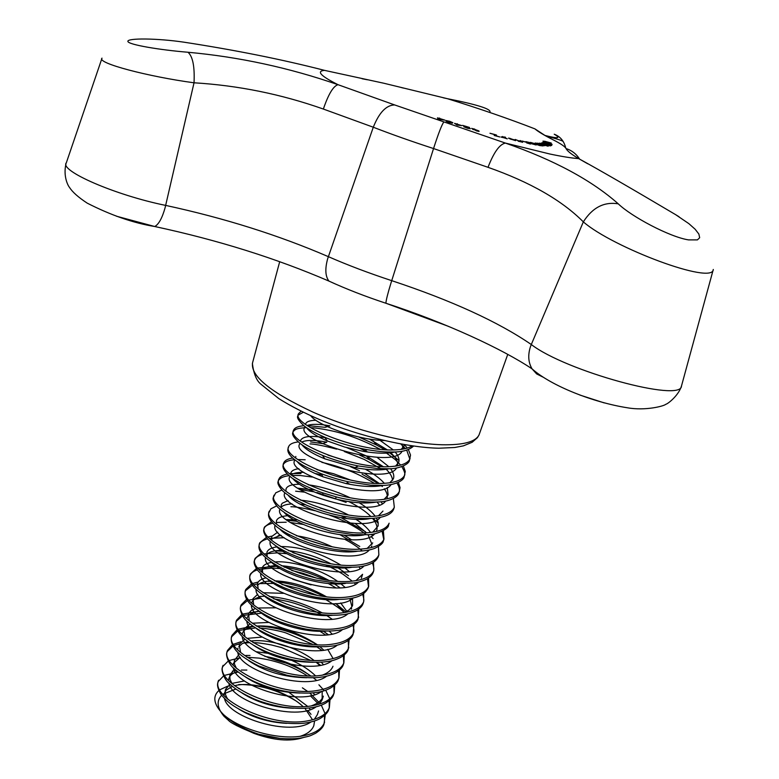 <?xml version="1.0" encoding="UTF-8"?>
<svg xmlns="http://www.w3.org/2000/svg" width="779" height="779" viewBox="0 0 779 779"><rect width="100%" height="100%" fill="white"/><g stroke="black" fill="none" stroke-linecap="round" stroke-linejoin="round"><path stroke-width="1.17" d="M543.06 142.129L551.736 145.293L545.047 142.839L551.921 144.797L545.027 142.401L552.077 144.397L543.216 141.759L549.877 144.193L543.021 142.245M541.98 142.82L550.247 145.955L543.888 143.531L551.065 145.654L544.346 143.239L551.717 145.41L542.622 142.596L548.952 145.001L541.941 142.937M543.012 141.096L552.058 144.271L544.55 141.223L551.22 143.015L543.012 141.096M542.564 144.69L536.897 143.073L542.525 144.816M538.308 144.651L530.46 142.372L539.711 145.566L543.158 145.946L535.202 142.966L540.908 145.371L538.26 144.797M544.725 145.215L548.173 146.238L544.687 144.641L539.175 143.112L544.687 145.322M541.142 143.054L542.807 143.628L541.103 143.19M530.937 143.57L536.156 144.991L531.58 143.657L532.972 143.696L531.716 143.054L525.854 141.642L530.937 143.57M526.847 142.878L530.382 144.066L528.766 142.956L522.31 141.067L527.987 142.82L529.759 143.667L526.808 143.005M520.07 140.532L521.365 141.077L520.012 140.717M518.23 141.057L522.651 142.314L515.162 139.451L521.355 141.934L518.181 141.203M515.484 140.22L508.453 138.107L515.416 140.454M505.532 137.26L504.334 136.968L505.464 137.474M495.152 134.786L494.198 135.488L499.826 136.968L495.171 135.595L496.583 135.166L496.028 134.864L489.962 133.258L495.152 134.786L494.869 135.663M501.189 136.88L507.226 138.857L502.445 136.5L504.724 137.98L501.121 137.094M454.527 123.345L457.137 125.059L461.84 125.623L454.527 123.345M445.997 121.173L448.821 122.439L452.287 123.189L448.908 122.322L447.331 121.602L450.116 122.118L447.321 120.969L452.881 122.712L449.795 121.329L445.939 120.521L447.652 121.417L445.997 121.173M476.806 130.999L479.153 131.378L478.764 130.843L471.665 128.36L476.806 130.999M467.468 128.233L470.448 128.73L465.092 127.133L469.552 127.464L462.629 125.37L467.955 127.143L463.768 126.734L467.468 128.233M437.496 117.843L438.918 118.311L437.632 118.807L438.684 119.148L444.965 120.151L437.496 117.843M713.291 269.456C713.038 285.26 612.839 247.595 583.335 221.879C561.825 200.271 530.051 182.082 488.014 167.319C493.828 152.294 499.631 144.212 505.425 143.083C554.015 159.987 591.631 180.241 618.273 203.845C631.263 216.465 669.482 236.923 688.47 239.883L697.419 239.893L699.678 237.712L698.86 234.041L695.141 229.23L688.87 223.651L675.627 214.653C630.464 187.895 598.136 169.209 578.641 158.604C571.348 154.252 567.141 150.902 566.051 148.546C565.009 146.549 560.714 143.648 553.168 139.831C544.2 135.293 538.114 131.641 534.9 128.866C508.619 118.671 479.445 108.612 447.38 98.69L443.232 97.784M490.147 112.585L489.972 112.069C491.247 109.021 477.05 104.561 447.38 98.69L383.95 83.265L324.512 70.363C282.261 59.486 235.433 50.099 184.019 42.193C157.29 38.21 127.435 37.986 127.853 41.345C127.902 44.666 160.396 50.031 187.982 52.251C239.26 56.945 289.272 67.763 338.008 84.687C333.285 86.099 328.407 94.22 323.363 109.05C281.287 94.191 238.179 85.437 194.029 82.798C148.711 76.693 96.226 63.07 102.02 58.143L102.02 58.143M301.152 411.185L298.523 413.717L297.899 415.782C296.575 417.554 298.639 420.913 304.092 425.84C307.909 429.034 314.745 432.812 324.59 437.165C337.122 442.521 351.329 446.698 367.211 449.697C383.599 452.219 384.923 451.947 393.94 451.995C402.724 451.956 409.287 449.98 413.63 446.055M298.523 413.717C291.015 424.351 357.016 451.927 394.612 449.892C402.577 449.649 408.439 448.305 412.208 445.851M303.323 412.247L298.269 415.09M303.937 425.714C298.045 426.23 294.589 427.729 293.586 430.203L292.972 432.248C291.58 434.273 293.858 437.915 299.788 443.173C304.238 446.776 311.814 450.846 322.525 455.374C332.214 459.367 345.905 463.554 358.291 465.949L377.055 468.52L388.565 468.763C397.66 469.114 408.586 464.742 409.423 460.623L410.523 455.063L408.362 449.561M409.832 459.133L406.716 450.145M405.469 448.597L400.786 443.962M293.586 430.203C285.951 441.284 351.65 469.065 389.237 466.67C400.971 466.095 407.914 463.408 410.085 458.578M407.329 448.081L404.272 444.585L403.863 446.192L401.204 449.386M380.181 449.298C354.611 435.597 334.707 430.524 314.833 427.953L310.461 427.642M306.468 427.583C296.371 428.333 295.465 429.239 293.527 431.264M307.169 425.519C311.746 423.834 319.322 423.942 329.897 425.831L325.194 427.33L307.238 425.568M298.221 441.907C292.836 442.589 289.652 444.147 288.678 446.571L288.064 448.616C287.081 451.684 289.321 455.433 294.813 459.853C302.125 465.092 304.716 466.933 321.396 473.778C331.017 477.332 340.063 480.02 348.534 481.85L370.648 485.171L383.229 485.414C394.778 485.181 403.658 480.585 404.135 476.923L405.275 471.412L403.347 465.998M404.554 475.424C405.382 474.099 404.467 471.159 401.798 466.611M400.669 465.102L395.245 459.591L386.501 453.125M288.678 446.571C280.927 458.11 346.314 486.086 383.891 483.331C395.625 482.659 402.587 479.845 404.798 474.888M399.014 460.525L389.734 452.881M384.826 449.687L376.588 445.023L358.729 436.98M292.651 458.033C287.694 458.85 284.744 460.447 283.799 462.843L283.196 464.868C282.086 468.111 285.017 472.502 291.979 478.053L301.726 484.002C304.161 485.473 316.849 491.004 322.837 492.873L336.343 496.905C340.754 498.268 348.349 499.709 359.129 501.218C366.997 502.066 373.258 502.309 377.922 501.949C387.64 501.978 397.465 497.693 398.887 493.117L400.065 487.644L398.342 482.328M399.315 491.617C399.802 489.046 398.994 486.154 396.871 482.951M382.586 469.698L364.221 459.425L344.289 451.528M336.645 449.152C323.421 445.724 314.541 443.981 309.993 443.903M283.799 462.843C275.941 474.83 341.017 503 378.584 499.894C390.308 499.105 397.3 496.174 399.539 491.091M381.574 466.64L369.441 459.698L359.771 455.189M301.716 442.044C306.449 439.882 314.804 439.921 326.8 442.17L322.535 443.621L310.597 441.917M305.173 459.766L297.812 459.542M294.851 459.698C288.863 460.185 285.075 461.694 283.507 464.226M287.198 474.08C282.621 475.005 279.875 476.651 278.95 479.017L278.356 481.023C277.081 482.785 278.444 485.999 282.446 490.653C284.676 492.854 288.727 495.775 294.608 499.407L307.062 505.454C317.647 509.641 326.995 512.65 335.126 514.5C349.829 517.714 362.342 519.009 372.654 518.386C384.719 517.353 391.72 514.286 393.668 509.203L394.32 507.197L393.337 498.541M374.309 483.282C363.822 477.099 355.263 472.853 348.661 470.526C337.395 466.417 335.067 465.521 321.863 462.337M278.95 479.017C270.975 491.442 335.749 519.797 373.307 516.341C385.03 515.455 392.041 512.407 394.32 507.197M382.411 486.544L381.33 485.726M378.107 483.408L362.069 474.177M312.457 477.069L300.392 475.521L291.852 475.433M288.96 475.687C283.975 476.32 280.664 477.683 279.038 479.796M300.986 473.554L289.661 473.69M281.852 490.04L275.727 492.844L273.546 497.08C272.212 498.881 273.624 502.251 277.772 507.178C283.108 512.348 291.492 517.392 302.924 522.329L330.345 531.093L353.578 534.657L367.415 534.715C375.868 534.978 389.111 528.892 388.487 525.192L388.809 524.209M274.14 495.074C266.048 507.937 330.52 536.478 368.068 532.68C379.792 531.697 386.812 528.532 389.14 523.196M276.594 505.922L270.868 508.814L268.765 513.03C267.645 516.905 270.41 521.579 277.042 527.042C283.011 531.356 286.136 533.391 299.039 539.185C311.035 543.927 322.749 547.286 334.181 549.283C346.577 551.035 355.925 551.581 362.216 550.938C367.318 550.51 371.525 549.623 374.845 548.299C380.23 545.66 383.064 543.245 383.336 541.074L383.979 539.097L383.385 530.635M383.784 539.574L382.119 531.307M304.472 492.124L295.631 491.189M269.359 511.043C261.15 524.325 325.33 553.051 362.868 548.913C374.582 547.832 381.622 544.55 383.979 539.097M378.273 523.225L373.092 518.356M346.119 502.367L316.975 492.523M313.82 491.792L299.964 489.533M271.423 521.726L264.607 526.906L264.013 528.873C262.961 531.025 264.237 534.462 267.82 539.195C274.266 545.232 279.009 548.572 291.249 554.259C301.96 558.786 312.311 562.117 322.302 564.249C334.191 566.791 345.769 567.725 357.055 567.054C368.594 565.905 375.653 562.506 378.224 556.868L378.857 554.901L378.428 546.527M366.003 534.54C359.207 528.717 342.77 519.681 329.692 515.27M314.969 510.722C303.255 507.976 295.231 506.652 290.908 506.749M264.607 526.906C256.291 540.616 320.169 569.517 357.697 565.048C369.402 563.86 376.461 560.471 378.857 554.891M373.141 538.62L370.999 536.429M365.429 531.687L341.173 517.714M286.205 522.222L276.905 522.466M272.708 523.167C267.684 524.52 264.889 526.185 264.324 528.181M266.33 537.432L259.884 542.671L259.29 544.628C256.963 551.853 266.252 560.578 287.149 570.812C297.052 574.873 301.084 576.343 314.628 579.858L336.859 583.208L351.913 583.072C356.178 582.867 360.774 581.728 365.711 579.644C369.723 577.599 372.196 575.243 373.131 572.555L373.774 570.598L373.492 562.311M373.589 571.036C374.202 568.894 373.784 566.216 372.343 563.013M361.709 550.412C356.86 546.41 351.28 542.739 344.98 539.409M303.284 524.442L290.557 522.505M259.884 542.671C251.451 556.8 315.037 585.876 352.556 581.076C364.26 579.79 371.33 576.294 373.774 570.598M359.771 546.478L339.975 534.676M296.624 521.248L287.373 520.314M284.228 537.724L269.553 538.357M267.489 538.834C263.273 540.207 260.829 541.619 260.147 543.07M281.462 535.66L278.142 535.65M271.842 536.137L268.132 536.877M261.296 553.061L255.181 558.329L254.597 560.286C253.36 562.321 254.47 565.797 257.927 570.705C263.672 576.47 267.645 579.907 281.628 586.606C291.989 591.407 308.241 595.945 315.904 597.24C328.826 599.265 339.128 599.849 346.811 598.983C358.915 597.659 364.923 594.192 368.077 588.145L368.71 586.197L368.564 577.999M368.535 586.626L367.464 578.7M255.181 558.329C246.651 572.877 309.945 602.128 347.453 596.996C359.148 595.614 366.237 592.021 368.71 586.197M323.538 544.891L304.131 538.893M286.954 553.713L276.896 552.876L264.276 553.908M262.348 554.414C258.219 555.836 255.785 557.482 255.045 559.332M256.33 568.592L250.517 573.899L249.942 575.837C248.121 584.26 257.567 593.403 278.288 603.258C288.113 607.893 308.085 613.092 314.015 613.735C325.924 615.293 335.174 615.653 341.747 614.797C346.071 614.563 350.852 613.229 356.1 610.785C360.015 608.526 362.332 606.14 363.063 603.637L363.413 602.547M363.52 602.109C364.163 600.599 363.861 597.99 362.615 594.289M352.225 581.105L342.994 574.24C336.742 570.335 330.948 567.229 325.632 564.931M250.517 573.899C241.88 588.846 304.891 618.273 342.38 612.82C354.075 611.349 361.174 607.639 363.686 601.7L363.666 593.579M348.437 575.71L342.906 571.913M325.603 562.769L292.875 552.671M282.816 551.279L277.48 550.967M280.002 568.553L272.28 568.066L259.095 569.371M257.284 569.916C253.681 571.085 251.344 572.799 250.283 575.068M276.516 566.323L257.917 567.988M251.422 584.036L245.882 589.372L245.307 591.3C243.262 599.645 252.571 608.886 273.225 619.032C282.874 623.667 302.281 628.77 308.815 629.549C320.802 631.097 330.101 631.418 336.713 630.503C341.299 630.24 346.295 628.731 351.719 625.975C355.312 623.716 357.425 621.399 358.067 619.032L358.788 609.071M358.525 617.504L357.775 609.782M336.031 587.892L328.31 583.5M316.81 578.184L303.119 573.373L291.687 570.442M245.882 589.372C237.137 604.718 299.857 634.31 337.336 628.546C349.031 626.968 356.149 623.161 358.691 617.114M332.925 583.812L330.851 582.663M325.242 579.79C311.727 573.412 298.006 569.186 284.092 567.102M273.487 583.422L259.631 583.607M257.372 583.958L253.983 584.766M252.289 585.331L245.57 590.677M258.258 582.01L252.912 583.413M246.563 599.402L241.276 604.747L240.701 606.666C238.968 609.772 243.545 619.188 247.459 621.681C252.084 626.131 259.758 630.805 270.469 635.713C281.57 640.134 291.55 643.133 300.402 644.71C313.918 646.716 324.356 647.183 331.708 646.112C336.109 645.781 340.832 644.389 345.876 641.915C349.995 639.423 352.41 636.891 353.111 634.33L353.939 624.446M353.569 632.801C354.182 631.37 353.978 628.828 352.955 625.177M344.094 612.606C342.536 610.395 336.44 606.062 325.807 599.616M317.433 595.399L299.039 588.476L281.93 584.464M241.276 604.747C232.434 620.493 294.871 650.251 332.331 644.165C344.016 642.5 351.144 638.585 353.724 632.421M346.236 612.255L335.768 603.54M323.86 596.393C308.231 588.505 292.398 583.627 276.36 581.757M271.443 581.377L268.268 581.28M261.189 598.194L248.949 600.064M247.362 600.658L240.954 606.052M263.711 596.295L259.485 596.432M241.763 614.67L236.699 620.026L236.125 621.924C233.817 629.627 243.33 641.37 263.623 650.475C273.41 655.188 291.21 659.93 298.708 660.913C310.295 662.423 319.633 662.656 326.732 661.624C331.26 661.215 335.934 659.794 340.774 657.359C345.039 654.73 347.502 652.12 348.174 649.54L349.099 639.734M348.651 648.001L348.164 640.465M321.581 614.719C314.677 610.775 306.517 607.26 297.101 604.153C291.998 602.284 284.218 600.521 273.75 598.866M236.699 620.026C227.75 636.161 289.905 666.084 327.355 659.696C339.031 657.934 346.178 653.922 348.797 647.641M332.049 619.149L326.742 615.576M321.863 612.693C304.55 603.443 287.023 598.038 269.281 596.5M261.832 613.131L243.983 615.293M242.483 615.907L236.475 621.106M258.852 611.233L243.097 614.008M237.001 629.851L232.142 635.216L231.577 637.105C230.555 640.27 231.782 644.418 235.248 649.55C239.231 654.652 247.089 660.144 258.832 666.026L286.789 675.189C295.553 677.194 313.353 678.665 321.785 677.039C326.411 676.561 331.036 675.12 335.671 672.725C340.102 669.94 342.643 667.252 343.276 664.653L343.656 663.474M343.753 663.114L343.383 655.655M325.534 634.914L319.974 631.272M232.142 635.216C223.096 651.741 284.978 681.81 322.409 675.12C334.074 673.27 341.241 669.151 343.89 662.763L344.289 654.925M328.241 634.622L323.402 631.224M255.57 627.903L239.085 630.425M237.663 631.058L231.772 636.618M252.932 626.112L238.267 629.169M232.288 644.944L227.624 650.309L227.059 652.189C225.063 654.964 229.454 665.208 233.681 668.187C238.919 673.056 245.726 677.487 254.081 681.479C265.542 686.601 277.139 690.077 288.863 691.898C300.451 693.349 309.789 693.505 316.878 692.356C321.62 691.791 326.197 690.34 330.608 687.993C335.204 685.062 337.804 682.287 338.407 679.668L338.797 678.48M338.884 678.129L338.622 670.758M321.834 650.309L316.401 646.609M312.642 644.34L286.039 632.986C281.969 631.409 266.574 628.195 259.573 628.03M227.624 650.309C218.48 667.214 280.08 697.448 317.491 690.447C329.157 688.509 336.333 684.293 339.021 677.798L339.498 670.018M316.751 644.632C296.887 632.938 276.74 626.744 256.34 626.053C276.35 625.099 296.643 631.302 317.228 644.661M249.553 642.656L243.165 643.142M239.377 643.824L234.245 645.479M232.892 646.132L227.361 651.458M240.818 641.789L233.486 644.252M333.568 694.595L334.172 692.735C331.455 699.338 324.268 703.661 312.603 705.686C275.211 712.97 213.884 682.589 223.125 665.305L222.57 667.175C220.457 669.823 225.004 680.534 228.86 683.212C234.917 688.753 239.036 691.849 253.146 698.539C261.228 702.103 271.335 704.985 283.449 707.166C295.806 708.647 305.319 708.783 311.999 707.575C316.887 706.913 321.415 705.443 325.583 703.174C330.325 700.107 332.984 697.244 333.568 694.595L333.967 693.388M334.045 693.057L333.889 685.754M310.11 660.164L281.696 647.622L271.394 644.954C262.757 643.327 256.671 642.558 253.126 642.656M334.172 692.735L334.736 685.014M320.442 665.188L316.683 662.316M240.399 657.632L229.454 660.456M228.169 661.108L222.862 666.464M328.757 709.435L329.361 707.585C326.615 714.294 319.409 718.705 307.754 720.818C270.371 728.404 209.317 697.867 218.665 680.223L218.101 682.073C216.747 684.819 217.828 689.113 221.343 694.936C226.679 700.944 230.282 704.839 245.181 712.357C255.57 716.699 263.292 719.387 268.327 720.4C277.1 722.902 298.162 724.713 307.15 722.708C312.807 721.744 317.257 720.283 320.49 718.306C325.32 715.21 328.076 712.249 328.757 709.435L329.157 708.208M329.244 707.887L329.176 700.662M323.538 689.853L318.913 684.819M307.316 675.792C297.286 669.551 287.334 665.023 277.47 662.208C270.303 660.212 271.326 660.241 259.125 658.119L246.982 657.262M329.361 707.585L329.994 699.912M329.76 698.802L325.729 690.194M316.469 680.291L313.294 677.759M310.694 675.87C298.055 667.311 283.916 661.303 268.258 657.836M250.001 655.47L245.745 655.47M238.111 672.024L224.712 675.335M223.495 676.006L218.393 681.352M236.183 670.466L232.356 671.109M218.772 690.613C212.229 696.747 213.816 704.742 223.544 714.606L226.572 717.303C235.316 724.451 246.417 730.225 259.855 734.616C263.302 735.785 269.719 736.992 279.125 738.258C288.834 739.096 296.565 738.93 302.33 737.742C311.22 735.727 309.244 736.233 315.534 733.302C320.461 730.108 323.275 727.07 323.976 724.178L325.271 714.732M324.463 722.63L324.483 715.482M318.825 704.313L310.324 695.764M223.544 714.606C240.166 729.602 278.96 740.576 302.934 735.863C314.58 733.662 321.795 729.163 324.58 722.347M325.067 713.632L321.318 705.161M320.403 703.817L309.799 693.067M307.423 691.255L302.379 687.818M246.875 670.057L241.315 670.047M565.651 147.776C564.025 141.009 560.218 136.481 554.229 134.212C561.269 138.399 558.124 138.798 544.794 135.39M545.427 135.741L534.9 128.866M587.726 163.775L578.641 158.604C572.029 158.176 562.438 156.647 549.857 154.008L505.425 143.083L394.671 104.941C386.296 105.087 379.169 112.517 373.287 127.22L323.363 109.05M394.671 104.941L338.008 84.687C320.627 75.943 316.128 71.171 324.512 70.363L321.591 69.652M679.054 216.766L675.627 214.653M184.019 42.193L184.964 42.339M101.806 58.766L66.351 162.743C58.863 170.591 115.204 195.178 165.684 205.403C224.333 218.081 278.551 235.161 328.339 256.651C347.424 265.016 368.545 273.02 391.72 280.654C451.635 300.528 498.161 321.815 531.297 344.522L583.335 221.879C592.478 207.535 604.124 201.518 618.273 203.845M187.982 52.251C192.773 56.4 194.789 66.575 194.029 82.798L165.119 207.672C162.198 218.081 158.741 224.362 154.739 226.514C133.55 223.076 111.037 215.286 87.199 203.134C78.26 197.253 72.359 192.004 69.497 187.379C68.309 186.22 62.895 176.541 66.02 163.658M438.665 119.138L438.918 118.311M443.436 119.995L439.268 119.255L439.609 118.048M438.84 119.177L439.142 118.223M439.317 119.08L440.203 118.739L443.485 119.82M478.579 131.427L478.764 130.843M473.233 129.626L472.921 128.749L474.245 128.954L477.907 130.989L473.34 129.265M456.942 124.991L457.234 124.027M456.796 124.952L457.195 123.686M457.273 125.068L457.263 124.192L460.564 125.224L457.351 124.844M457 125.01L457.263 124.192M494.665 135.604L494.908 134.845M495.863 135.38L496.028 134.864M509.524 138.74L509.7 138.214M510.888 139.344L509.787 138.506L510.469 138.574L515.63 140.648L510.946 139.168M530.061 143.229L528.659 142.391L530.986 142.937L530.11 143.083M540.499 144.709L538.085 143.463L544.638 145.741L540.538 144.582M259.855 734.616C251.646 733.234 230.954 723.496 228.812 720.633L224.06 716.349C217.098 707.955 216.289 700.944 221.625 695.296M222.833 694.216L235.813 689.055M238.608 688.655L239.591 688.548M227.575 686.202L219.824 689.766M311.025 714.343L307.676 710.37M295.514 700.633C277.324 689.746 258.404 684.39 238.763 684.546M303.352 737.547C290.07 741.9 273.507 740.469 253.672 733.263L236.222 725.405M253.672 733.263L279.573 738.297M300.275 736.272C307.481 733.964 311.989 730.429 313.82 725.677L314.589 720.887M310.227 709.601L309.01 707.984M307.559 706.29L289.019 692.443M253.798 681.352L252.367 681.206M244.509 680.943L231.704 683.446M230 684.322L225.608 689.259C224.537 692.219 225.335 695.598 227.994 699.396M238.919 709.153C252.659 717.615 268.541 722.347 286.555 723.35M314.599 694.673L313.119 692.823M261.763 667.321L259.212 666.951M234.898 669.336L230.087 674.4L229.766 675.578L230.019 679.512L232.161 683.845M242.035 693.037C256.642 702.376 273.76 707.449 293.381 708.267M311.327 705.871C317.705 703.641 321.708 700.399 323.334 696.144L322.146 699.854L322.175 691.275M315.485 675.773C309.614 670.057 301.931 665.032 292.407 660.699M271.686 653.795L256.087 651.721M238.695 654.896L234.294 660.553L234.479 664.185L236.368 668.207M245.336 676.893C260.712 687.059 278.97 692.443 300.1 693.057M323.343 664.526L321.23 662.16M292.183 644.077L276.019 639.111M262.241 637.066L246.982 638.39M244.918 639.131L239.134 644.408L240.633 652.5M248.774 660.709C264.85 671.654 284.179 677.331 306.741 677.73M322.399 675.12C327.998 672.998 331.523 670.037 332.974 666.24M333.11 658.596L327.696 649.296M268.726 622.421L252.26 623.229M250.04 623.921L243.7 629.276L244.947 636.716M252.347 644.476C269.067 656.152 289.379 662.092 313.304 662.277M332.049 633.96L329.127 631.039M275.698 607.815L257.645 608.01M255.259 608.633L251.208 610.522L248.501 613.56L249.299 620.853M256.028 628.195C269.115 639.004 298.815 648.303 319.809 646.726M283.42 593.335L263.156 592.722M257.8 594.231L252.912 598.739L253.711 604.923M259.787 611.846C272.718 623.064 304.764 633.074 326.265 631.058M346.889 611.418L340.686 602.956M311.084 584.902L292.729 579.245M265.999 577.852C261.354 578.914 258.54 580.735 257.557 583.315L258.161 588.905M263.643 595.429C276.341 607.026 310.772 617.757 332.682 615.283M344.669 612.518L349.187 609.85L352.03 606.539L352.595 605.332L352.546 598.087M344.97 587.288L340.394 583.393M337.395 581.192C319.731 568.66 290.684 560.422 274.646 561.98M271.55 562.37C266.379 563.305 263.273 565.126 262.241 567.813L262.659 572.808M267.557 578.933C279.924 590.862 316.819 602.323 339.05 599.411M357.532 582.887L357.318 582.293M349.216 571.494L344.834 567.891M340.569 564.911C319.809 552.623 299.837 546.498 280.683 546.546M277.256 546.829C271.491 547.608 268.054 549.399 266.944 552.204L267.207 556.634M271.589 562.399C283.595 574.61 322.964 586.791 345.399 583.432M355.876 580.667L362.586 574.298L361.329 578.203M362.439 567.258L362.099 566.391M277.752 532.145L271.686 536.497L271.803 540.383M275.669 545.767C287.188 558.212 329.089 571.143 351.699 567.346M287.821 515.679C281.394 516.195 277.606 517.86 276.457 520.693L276.457 524.053M279.856 529.107C290.869 541.707 335.262 555.398 357.97 551.162M367.123 548.426L372.713 542.875M372.313 535.689L371.641 534.267M370.551 532.456C367.493 528.006 362.605 523.615 355.876 519.291M348.33 514.88C331.922 506.564 316.011 501.657 300.597 500.157M288.133 500.576L282.271 503.224L281.248 504.782L281.161 507.635M284.111 512.358C294.52 525.065 341.455 539.535 364.221 534.881M372.771 532.164L378.156 525.903L378.097 522.193L376.393 518.035M375.176 516.195C371.797 511.667 366.5 507.197 359.255 502.776M349.917 497.674C335.72 490.936 321.824 486.641 308.241 484.791M299.37 484.226C291.774 484.324 287.344 485.843 286.078 488.784L285.912 491.14M288.434 495.541C298.153 508.298 347.677 523.576 370.434 518.502M378.438 515.805L382.966 511.063M382.265 503.711L381.126 501.695M350.492 480.03L333.636 473.739L316.917 469.64M298.863 468.676C294.404 469.279 291.765 470.613 290.937 472.668L290.723 474.567M292.846 478.666C297.744 484.343 307.783 489.874 322.944 495.249L335.33 498.901C351.972 502.913 365.731 503.945 376.637 502.017M384.105 499.349L388.137 494.996L387.27 487.566M384.329 483.311C380.162 478.549 373.823 473.846 365.322 469.192M348.71 461.548L327.92 455.102M295.825 456.465L295.601 457.906M297.315 461.713C301.307 466.65 309.828 471.684 322.896 476.797L346.051 483.584C361.203 486.68 373.453 487.294 382.82 485.434M389.792 482.795L393.346 478.832C394.456 475.988 393.512 472.59 390.522 468.656M388.838 466.689L376.978 457.273M367.844 452.063L359.684 448.207M326.187 437.827C311.551 435.403 303.07 436.172 300.752 440.154L300.528 441.167M301.872 444.692C305.251 449.181 312.885 453.894 324.775 458.821L354.951 467.614C369.197 470.214 380.551 470.584 389.013 468.744M395.489 466.144L398.585 462.57C399.724 459.62 398.585 456.085 395.157 451.956M393.278 449.921L378.175 439.015M315.923 420.28C310.042 420.407 306.634 421.556 305.699 423.727L305.524 424.351L305.699 423.727M306.498 427.603C309.38 431.741 316.342 436.201 327.404 440.992L344.688 447.049L363.189 451.343C376.734 453.592 387.406 453.797 395.187 451.947M312.535 719.806L304.92 708.335M303.05 706.543C286.273 690.652 251.364 680.914 234.508 685.754M232.356 686.396L226.192 690.165L224.488 692.95L224.021 695.589M224.488 698.568C228.072 717.527 290.801 736.798 311.055 721.909M314.346 719.29L317.374 714.645L318.562 710.954M237.478 671.517C232.882 672.968 230.048 675.169 228.968 678.12L228.52 680.369M228.88 683.241C231.821 702.083 296.332 721.929 316.274 706.719M319.4 704.138L322.146 699.854M310.344 675.87C297.325 665.821 282.144 659.316 264.811 656.346M240.195 657.359L233.466 663.192L233.057 665.062M233.31 667.827C235.579 686.533 301.892 706.962 321.503 691.45M319.565 665.344L316.293 662.316M313.849 660.329C296.857 646.891 267.187 638.546 250.692 641.078M248.004 641.555L242.25 643.62L238.725 646.745M237.994 648.177L237.634 649.667M237.78 652.325C239.309 670.865 307.501 691.908 326.742 676.094M323.723 650.066L319.926 646.726M253.438 626.472C247.43 627.601 243.808 629.802 242.551 633.074L242.25 634.194M242.279 636.745C243.048 655.081 313.168 676.756 332.01 660.641M327.852 634.671L323.451 631M259.017 611.33C252.415 612.304 248.462 614.485 247.138 617.874L246.914 618.633M246.826 621.087C246.797 639.199 318.884 661.507 337.288 645.1M340.939 630.61L340.618 629.89M259.943 596.938C255.463 598.087 252.737 599.966 251.753 602.576L251.617 602.995M251.422 605.341C250.487 623.181 324.658 646.181 342.594 629.471M344.25 612.586L335.973 603.53M326.284 596.685C308.786 586.801 291.56 581.514 274.617 580.832M270.664 580.91C263.906 581.329 259.426 582.916 257.226 585.691M256.048 589.518C254.197 607.045 330.491 630.747 347.911 613.745M351.348 609.178L351.65 608.243M351.923 606.724L349.829 598.584M339.956 587.775L333.091 582.906M328.757 580.316C312.73 571.747 296.916 566.888 281.307 565.729M276.808 565.642C268.132 565.866 262.913 567.813 261.16 571.474M260.731 573.607C257.898 590.794 336.411 615.225 353.257 597.931M355.263 584.279L354.416 582.77M343.86 571.883L337.95 567.803M330.763 563.694C316.547 556.557 302.456 552.214 288.473 550.665M283.235 550.354C274.851 550.208 269.33 551.629 266.661 554.59M265.454 557.618C261.559 574.415 342.351 599.606 358.603 582.02M360.064 568.631L358.992 566.849M332.058 546.741C320.15 541.201 308.25 537.529 296.371 535.738M290.031 535.076L287.363 534.959M280.917 535.212L271.423 538.893M270.225 541.551C265.22 557.91 348.388 583.89 363.978 566.012M351.407 539.711L344.065 535.154M297.344 519.846L286.429 519.593M275.045 525.387C268.823 541.269 354.474 568.086 369.373 549.916M371.437 546.829L371.719 545.962M371.963 544.336L368.068 534.667M366.471 532.778L355 523.4M346.684 518.522L341.241 515.815M326.81 510.079L319.994 507.966M305.465 504.763L300.139 504.12M292.076 503.916C286.662 504.179 282.991 505.279 281.063 507.217M279.924 509.154C272.397 524.501 360.638 552.175 374.777 533.722M376.539 530.996C377.883 527.412 376.559 523.215 372.566 518.395M370.794 516.458C365.663 511.306 358.35 506.369 348.865 501.637M315.125 490.059L297.89 488.17M284.871 492.795C275.766 507.519 366.851 536.205 380.21 517.422M379.402 504.977L377.007 501.997M350.355 484.441L346.957 482.941M321.922 474.83L314.823 473.437M303.898 472.376C297.753 472.269 293.498 473.106 291.132 474.888M289.817 476.397L289.72 476.709C280.703 491.101 373.394 519.885 385.644 501.033M386.91 498.852C387.923 495.999 387.036 492.649 384.251 488.793M379.227 483.428L364.63 473.437M359.47 470.74L350.618 466.738M324.619 458.588L323.743 458.403M294.9 459.931L294.598 460.525C285.679 474.567 380.016 503.458 391.107 484.538M392.499 480.361C392.402 476.884 390.143 473.038 385.712 468.822M383.307 466.699L366.461 455.968L346.684 447.613M299.827 443.202L299.516 444.234C290.694 457.925 386.715 486.933 396.579 467.945M397.533 465.813C398.322 462.083 396.063 457.731 390.766 452.765M387.26 449.824L369.402 439.044M304.881 426.444L304.462 427.846C295.738 441.167 393.512 470.292 402.061 451.245M402.957 447.75L401.974 444.176M310.704 415.713C317.248 425.198 357.308 440.008 384.544 440.554M403.366 88.066L401.166 87.491M334.629 283.663L328.933 281.083C325.32 276.331 324.892 268.93 327.628 258.871L373.287 127.22C391.574 134.319 411.663 141.427 433.543 148.546C438.47 133.336 441.888 124.513 443.787 122.079M542.71 376.978L536.643 373.92L532.057 368.866C528.308 362.508 527.763 355.166 530.411 346.83L531.297 344.522C565.632 371.106 681.771 402.85 681.479 386.014L681.547 385.751M713.291 269.466L681.479 386.014C678.665 395.459 667.798 403.989 665.821 404.272C664.244 406.044 645.45 411.03 627.397 407.777C593.608 402.519 551.396 386.063 532.057 368.866C502.981 349.333 446.085 322.73 385.897 303.245C386.063 300.275 387.767 293.488 391.009 282.894L433.543 148.546L488.014 167.319M604.241 402.909L579.907 395.06M448.334 326.304L386.627 303.508M385.897 303.245C365.254 296.429 346.266 289.038 328.933 281.083C275.854 258.219 217.789 240.029 154.739 226.514L116.451 216.202M279.7 261.676L252.591 362.693C250.215 375.829 270.488 392.363 313.401 412.305C354.572 430.427 407.982 443.796 441.859 444.76C463.106 445.189 475.502 441.927 479.027 434.955L479.621 433.28M579.654 159.189C576.411 154.018 571.874 150.464 566.051 148.546M367.445 79.779L362.108 78.747M252.377 363.452C253.662 373.492 256.379 380.308 260.517 383.881L278.785 398.575C290.684 406.112 304.901 413.376 321.445 420.358C360.346 436.396 407.349 447.604 438.859 448.217L454.712 447.506L463.398 445.861L472.142 442.287L477.4 437.691L479.027 434.955L507.752 354.377M388.487 525.192L389.13 523.196M363.063 603.637L363.686 601.7M343.276 664.653L343.89 662.763M338.407 679.668L339.021 677.798M563.246 141.612C562.526 140.697 558.611 139.344 545.797 135.955M472.726 129.353L472.911 128.769M531.482 143.784L531.648 143.278M228.812 720.633L226.572 717.303M322.944 495.249L322.837 492.873M335.33 498.901L336.333 496.905M322.896 476.797L321.396 473.778M346.051 483.584L348.534 481.85M324.775 458.821L322.525 455.374M354.951 467.614L358.291 465.949M327.404 440.992L324.59 437.165M363.189 451.343L367.211 449.697M290.44 474.333L290.937 472.668M300.46 441.109L300.752 440.154M402.918 449.123L403.863 446.192M369.441 459.698L366.734 456.299M376.588 445.023L373.287 441.011"/></g></svg>
